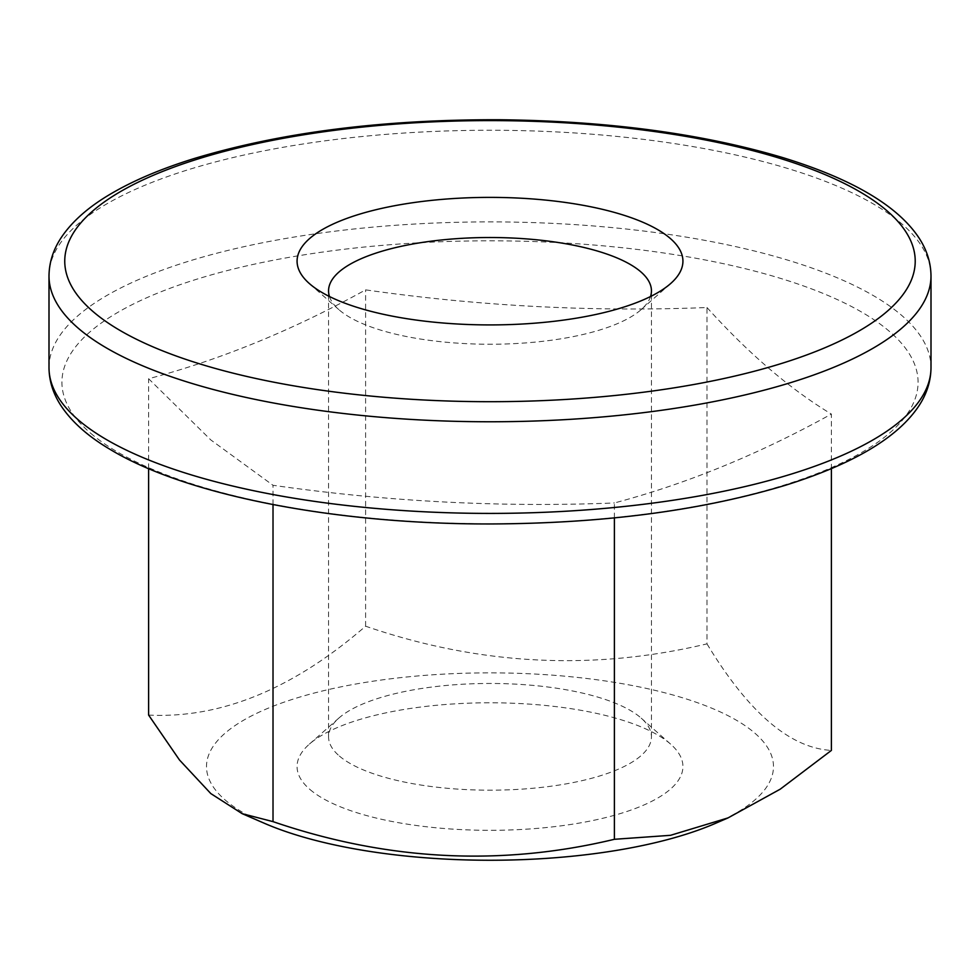<?xml version="1.0" encoding="UTF-8"?>
<svg xmlns="http://www.w3.org/2000/svg" width="980" height="980" viewBox="0 0 980 980"><rect width="100%" height="100%" fill="white"/><g stroke="black" fill="none" stroke-linecap="round" stroke-linejoin="round"><path stroke-width="0.73" stroke-dasharray="4.9 3.68" d="M614.399 517.893L614.399 502.961C686.723 483.765 759.059 454.132 831.383 414.075L831.383 468.636M148.617 715.082C220.77 718.659 293.094 689.038 365.601 626.196C479.122 665.212 592.912 671.104 706.984 643.86L706.984 307.524C593.194 312.069 479.404 306.177 365.601 289.86C293.277 329.917 220.941 359.55 148.617 378.733L210.81 439.934L273.016 485.284C386.806 501.613 500.596 507.505 614.399 502.961M706.984 307.524C748.512 353.535 789.978 389.048 831.383 414.075M706.984 643.86C748.573 712.619 790.039 748.132 831.383 750.411M365.601 626.196L365.601 289.86M339.386 756.033A161.443 53.361 0 0 0 519.559 789.28A161.443 53.361 0 0 0 651.443 736.825A161.443 53.361 0 0 0 641.214 718.144A161.443 53.361 0 0 0 490 683.464A161.443 53.361 0 0 0 338.786 718.144A161.443 53.361 0 0 0 328.557 736.825A161.443 53.361 0 0 0 339.386 756.033M309.999 789.513A192.938 63.774 0 0 0 558.514 826.164A192.938 63.774 0 0 0 670.724 744.224A192.938 63.774 0 0 0 490 702.783A192.938 63.774 0 0 0 309.276 744.224A192.938 63.774 0 0 0 309.999 789.513M329.464 296.524A161.443 53.361 0 0 0 338.786 309.57A161.443 53.361 0 0 0 339.386 310.084A161.443 53.361 0 0 0 490.845 344.237A161.443 53.361 0 0 0 641.214 309.57A161.443 53.361 0 0 0 650.536 296.524M273.016 504.577L273.016 485.284M148.617 468.636L148.617 378.733M715.4 823.384A283.502 93.7 0 0 0 530.045 673.799A283.502 93.7 0 0 0 225.51 800.293A283.502 93.7 0 0 0 264.6 823.384M931 276.017A441 145.763 0 0 0 490 130.254A441 145.763 0 0 0 49 276.017M90.638 433.221A428.064 141.475 0 0 0 644.105 514.279A428.064 141.475 0 0 0 889.362 331.35A428.064 141.475 0 0 0 335.895 250.292A428.064 141.475 0 0 0 90.638 433.221M49 367.659A441 145.763 180 0 1 409.26 224.359A441 145.763 180 0 1 901.429 315.18A441 145.763 180 0 1 931 367.659M338.786 718.144L309.276 744.224M641.214 718.144L670.724 744.224M651.443 736.825L651.443 290.876M328.557 736.825L328.557 290.876M641.214 309.57L670.724 283.477M338.786 309.57L309.276 283.477"/><path stroke-width="1.47" d="M831.383 468.636L831.383 750.411L780.19 789.194L728.005 817.92L670.528 835.315L614.399 839.297L614.399 517.893M650.536 296.524A161.443 53.361 0 0 0 651.443 290.876A161.443 53.361 0 0 0 490 237.515A161.443 53.361 0 0 0 328.557 290.876A161.443 53.361 0 0 0 329.464 296.524M614.399 839.297C500.878 866.565 387.088 860.673 273.016 821.632L273.016 504.577M148.617 468.636L148.617 715.082L179.475 759.978L210.81 793.58L242.195 813.682L273.016 821.632M242.195 813.682L264.6 823.384A283.502 93.7 0 0 0 715.4 823.384L728.005 817.92M309.999 284.102A192.938 63.774 0 0 0 491.017 324.919A192.938 63.774 0 0 0 670.724 283.477A192.938 63.774 0 0 0 490 197.384A192.938 63.774 0 0 0 309.276 283.477A192.938 63.774 0 0 0 309.999 284.102M78.572 328.484A441 145.763 0 0 0 570.74 419.305A441 145.763 0 0 0 931 276.017C930.865 262.579 926.835 249.839 918.897 237.785C897.484 205.579 851.939 178.789 782.248 157.437C701.288 133.439 606.914 120.871 499.139 119.744C382.751 119.425 281.162 132.337 194.395 158.466C161.382 168.683 133.476 180.516 110.679 193.942C88.617 206.866 72.165 221.358 61.336 237.442C53.251 249.582 49.135 262.444 49 276.017A441 145.763 0 0 0 78.572 328.484M93.259 311.75A425.247 140.556 0 0 0 820.946 349.407A425.247 140.556 0 0 0 555.795 122.292A425.247 140.556 0 0 0 93.259 311.75M931 367.659A441 145.763 180 0 1 570.74 510.948A441 145.763 180 0 1 78.572 420.126A441 145.763 180 0 1 49 367.659C49.135 381.11 53.177 393.862 61.14 405.928C71.92 422.062 88.347 436.615 110.434 449.587C186.776 495.66 336.177 524.263 490.012 523.957C602.786 523.516 701.215 510.629 785.286 485.308C853.323 464.042 897.852 437.595 918.848 405.941C926.811 393.874 930.865 381.11 931 367.659L931 276.017M49 276.017L49 367.659"/></g></svg>
